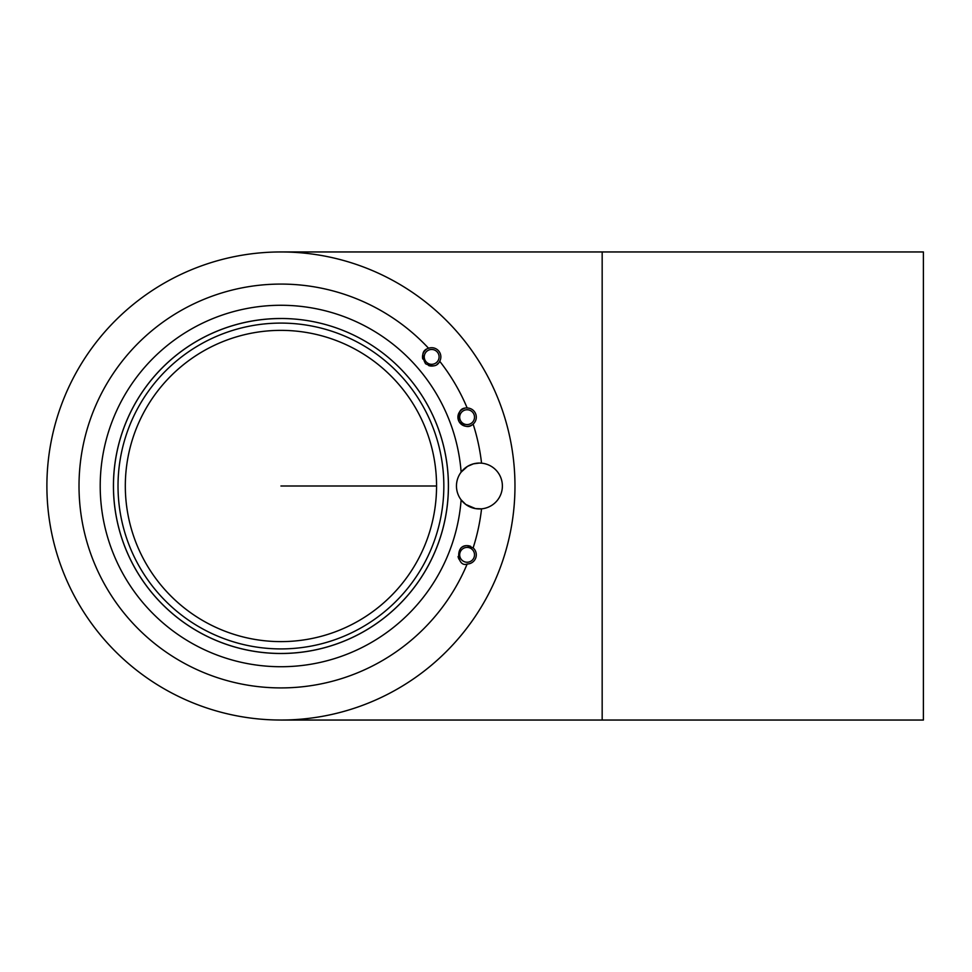 <?xml version="1.0" encoding="UTF-8"?>
<svg xmlns="http://www.w3.org/2000/svg" width="972" height="972" viewBox="0 0 972 972"><rect width="100%" height="100%" fill="white"/><g stroke="black" fill="none" stroke-linecap="round" stroke-linejoin="round"><path stroke-width="1.46" d="M113.432 486A167.5 167.5 0 0 0 280.932 653.5A167.5 167.5 0 0 0 448.432 486A167.5 167.5 0 0 0 280.932 318.5A167.5 167.5 0 0 0 113.432 486M280.932 323.093A162.907 162.907 0 0 0 139.846 567.454A162.907 162.907 0 0 0 422.018 567.454A162.907 162.907 0 0 0 280.932 323.093M280.932 330.371A155.629 155.629 0 0 0 146.165 563.809A155.629 155.629 0 0 0 415.712 563.809A155.629 155.629 0 0 0 280.932 330.371M602.166 251.955L602.166 720.045L923.4 720.045L923.4 251.955L280.932 251.955A234.045 234.045 0 0 0 78.246 603.017A234.045 234.045 0 0 0 483.619 603.017A234.045 234.045 0 0 0 280.932 251.955M467.022 545.644A9.173 9.173 0 0 1 467.095 545.644L473.133 547.904A201.921 201.921 0 0 0 481.553 508.842A22.939 22.939 0 0 1 456.488 487.069A22.939 22.939 0 0 1 479.415 463.061L481.553 463.158A201.921 201.921 0 0 0 473.133 424.096A9.173 9.173 0 0 1 459.1 421.678A9.173 9.173 0 0 1 464.3 408.434M467.095 409.759A7.412 7.412 0 0 1 473.51 420.876A7.412 7.412 0 0 1 460.679 420.876A7.412 7.412 0 0 1 467.095 409.759M467.095 547.406A7.412 7.412 0 0 1 473.51 558.536A7.412 7.412 0 0 1 460.679 558.536A7.412 7.412 0 0 1 467.095 547.406M431.677 349.47A7.412 7.412 0 0 1 438.093 360.6A7.412 7.412 0 0 1 425.25 360.6A7.412 7.412 0 0 1 431.677 349.47M280.932 318.5A167.5 167.5 0 0 0 135.873 569.75A167.5 167.5 0 0 0 425.991 569.75A167.5 167.5 0 0 0 280.932 318.5A167.5 167.5 0 0 0 135.873 569.75A167.5 167.5 0 0 0 425.991 569.75A167.5 167.5 0 0 0 280.932 318.5A167.463 167.463 0 0 1 448.396 486A167.463 167.463 0 0 1 280.932 653.463A167.463 167.463 0 0 1 113.469 486A167.463 167.463 0 0 1 280.932 318.537M438.153 363.394A9.173 9.173 0 0 1 437.218 364.208M433.998 365.776A9.173 9.173 0 0 1 428.652 365.557M422.747 358.984A9.173 9.173 0 0 1 426.003 349.677M473.133 547.904A9.173 9.173 0 0 1 467.18 564.003C457.52 567.915 454.41 545.085 467.095 545.644A9.173 9.173 0 0 1 470.752 546.41M459.27 559.617A9.173 9.173 0 0 1 458.079 556.543M460.862 548.087A9.173 9.173 0 0 1 466.548 545.669M428.567 348.255A9.173 9.173 0 0 1 439.733 361.28C437.254 366.444 432.528 367.258 425.542 363.722C421.131 355.363 422.14 350.212 428.567 348.255A201.921 201.921 0 0 0 123.784 359.203A201.921 201.921 0 0 0 177.512 659.417A201.921 201.921 0 0 0 467.18 564.003M467.095 407.997L467.18 407.997A9.173 9.173 0 0 1 473.133 424.096C469.014 428.057 464.312 427.194 458.991 421.496C457.715 412.152 460.412 407.645 467.095 407.997M467.18 407.997A201.921 201.921 0 0 0 439.733 361.28M461.129 472.137A180.719 180.719 0 0 0 186.6 331.853A180.719 180.719 0 0 0 186.6 640.147A180.719 180.719 0 0 0 461.129 499.863A22.939 22.939 0 0 1 461.129 472.137L467.496 466.39L473.461 463.838L479.415 463.061M481.553 463.158A22.939 22.939 0 0 1 481.553 508.842L475.466 508.599L465.819 504.492L461.129 499.863M436.562 486L280.932 486M602.166 720.045L280.932 720.045"/></g></svg>

